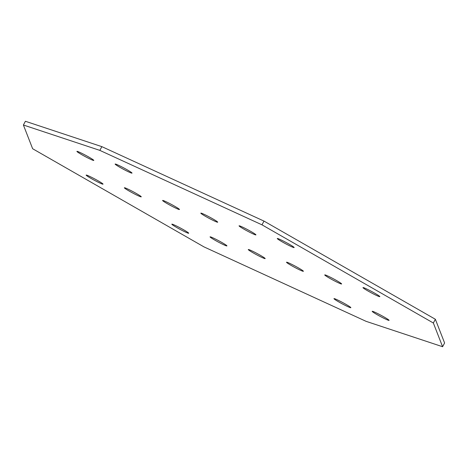 <?xml version="1.0" encoding="UTF-8"?>
<svg xmlns="http://www.w3.org/2000/svg" width="468" height="468" viewBox="0 0 468 468"><rect width="100%" height="100%" fill="white"/><g stroke="black" fill="none" stroke-linecap="round" stroke-linejoin="round"><path stroke-width="0.7" d="M338.972 302.018A9.576 0.667 28.2 0 1 333.976 298.631A9.576 0.667 28.2 0 1 345.852 304.299A9.576 0.667 28.2 0 1 350.854 307.681A9.576 0.667 28.2 0 1 338.972 302.018M377.196 314.701A9.576 0.667 28.2 0 1 372.2 311.314A9.576 0.667 28.2 0 1 384.076 316.982A9.576 0.667 28.2 0 1 389.078 320.364A9.576 0.667 28.2 0 1 377.196 314.701M291.511 265.613A9.576 0.667 28.2 0 1 286.515 262.232A9.576 0.667 28.2 0 1 298.391 267.895A9.576 0.667 28.2 0 1 303.393 271.282A9.576 0.667 28.2 0 1 291.511 265.613M253.287 252.931A9.576 0.667 28.2 0 1 248.292 249.549A9.576 0.667 28.2 0 1 260.167 255.212A9.576 0.667 28.2 0 1 265.163 258.599A9.576 0.667 28.2 0 1 253.287 252.931M167.602 203.843A9.576 0.667 28.2 0 1 162.601 200.462A9.576 0.667 28.2 0 1 174.482 206.131A9.576 0.667 28.2 0 1 179.478 209.512A9.576 0.667 28.2 0 1 167.602 203.843M205.826 216.526A9.576 0.667 28.2 0 1 200.831 213.145A9.576 0.667 28.2 0 1 212.706 218.813A9.576 0.667 28.2 0 1 217.708 222.195A9.576 0.667 28.2 0 1 205.826 216.526M120.141 167.445A9.576 0.667 28.2 0 1 115.14 164.057A9.576 0.667 28.2 0 1 127.021 169.726A9.576 0.667 28.2 0 1 132.017 173.107A9.576 0.667 28.2 0 1 120.141 167.445M81.918 154.762A9.576 0.667 28.2 0 1 76.916 151.375A9.576 0.667 28.2 0 1 88.797 157.043A9.576 0.667 28.2 0 1 93.793 160.425A9.576 0.667 28.2 0 1 81.918 154.762M215.064 240.248A9.576 0.667 28.2 0 1 210.062 236.866A9.576 0.667 28.2 0 1 221.943 242.529A9.576 0.667 28.2 0 1 226.939 245.911A9.576 0.667 28.2 0 1 215.064 240.248M176.834 227.565A9.576 0.667 28.2 0 1 171.838 224.184A9.576 0.667 28.2 0 1 183.719 229.846A9.576 0.667 28.2 0 1 188.715 233.228A9.576 0.667 28.2 0 1 176.834 227.565M91.149 178.478A9.576 0.667 28.2 0 1 86.153 175.096A9.576 0.667 28.2 0 1 98.028 180.759A9.576 0.667 28.2 0 1 103.03 184.146A9.576 0.667 28.2 0 1 91.149 178.478M129.379 191.16A9.576 0.667 28.2 0 1 124.377 187.779A9.576 0.667 28.2 0 1 136.258 193.448A9.576 0.667 28.2 0 1 141.254 196.829A9.576 0.667 28.2 0 1 129.379 191.16M329.735 278.296A9.576 0.667 28.2 0 1 324.739 274.915A9.576 0.667 28.2 0 1 336.621 280.578A9.576 0.667 28.2 0 1 341.617 283.965A9.576 0.667 28.2 0 1 329.735 278.296M367.965 290.979A9.576 0.667 28.2 0 1 362.963 287.598A9.576 0.667 28.2 0 1 374.845 293.26A9.576 0.667 28.2 0 1 379.84 296.648A9.576 0.667 28.2 0 1 367.965 290.979M282.274 241.892A9.576 0.667 28.2 0 1 277.278 238.51A9.576 0.667 28.2 0 1 289.16 244.179A9.576 0.667 28.2 0 1 294.156 247.56A9.576 0.667 28.2 0 1 282.274 241.892M244.05 229.209A9.576 0.667 28.2 0 1 239.054 225.828A9.576 0.667 28.2 0 1 250.93 231.496A9.576 0.667 28.2 0 1 255.932 234.877A9.576 0.667 28.2 0 1 244.05 229.209M366.146 321.358L204.007 246.905L32.637 148.736L23.4 125.014L99.848 150.386L261.986 224.833L433.356 323.008L442.593 346.724L366.146 321.358M99.848 150.386L101.854 146.642L25.407 121.276L23.4 125.014M101.854 146.642L263.993 221.095L261.986 224.833M263.993 221.095L435.363 319.264L433.356 323.008M435.363 319.264L444.6 342.985L442.593 346.724"/></g></svg>
